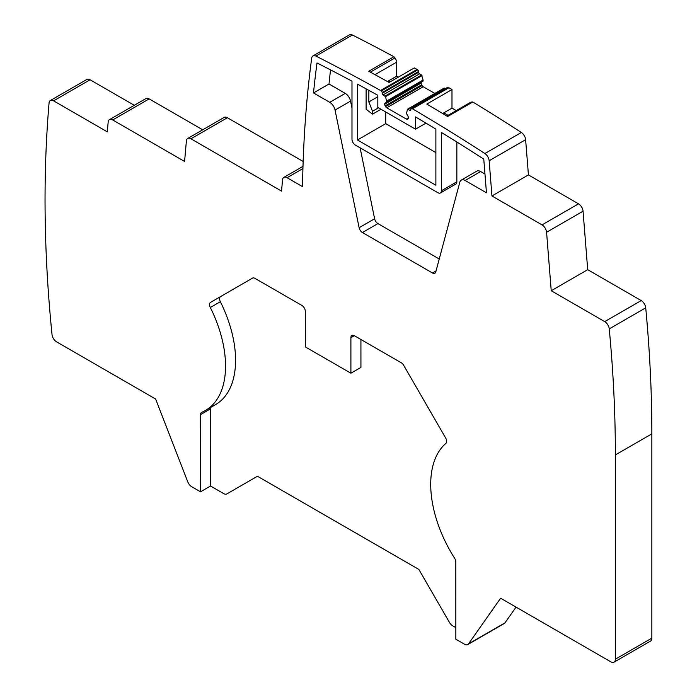 <?xml version="1.0" encoding="UTF-8"?>
<svg xmlns="http://www.w3.org/2000/svg" width="697" height="697" viewBox="0 0 697 697"><rect width="100%" height="100%" fill="white"/><g stroke="black" fill="none" stroke-linecap="round" stroke-linejoin="round"><path stroke-width="1.05" d="M220.574 296.591A4.835 2.788 -120 0 0 220.357 301.714A97.049 56.03 -120 0 1 233.634 340.406A97.049 56.03 -120 0 1 234.784 347.759A97.049 56.03 -120 0 1 234.906 348.848A97.049 56.03 -120 0 1 235.551 358.171A97.049 56.03 -120 0 1 225.959 395.155A97.049 56.03 -120 0 1 223.397 398.292A97.049 56.03 -120 0 1 215.478 404.678L205.449 410.472A97.049 56.03 -120 0 1 201.677 412.336A4.835 2.788 -120 0 0 201.494 412.424A4.835 2.788 -120 0 0 200.492 414.645L200.518 491.812L191.692 486.715A6.447 3.72 -120 0 1 187.746 481.801L155.631 399.032L56.553 341.826A6.447 3.72 -120 0 1 52.031 334.604A1302.51 752.011 -120 0 1 49.06 102.99A6.447 3.72 -120 0 1 50.376 100.516A6.447 3.72 -120 0 1 53.599 100.838L107.303 131.846L108.157 122.088A6.447 3.72 -120 0 1 109.473 119.631A6.447 3.72 -120 0 1 112.696 119.954L184.592 161.46L186.387 140.933A6.447 3.72 -120 0 1 187.702 138.476A6.447 3.72 -120 0 1 190.926 138.79L281.544 191.109L282.529 179.861A6.447 3.72 -120 0 1 283.845 177.395A6.447 3.72 -120 0 1 287.068 177.718L302.55 186.657A1302.51 752.011 -120 0 1 311.69 58.147A6.447 3.72 -120 0 1 312.979 55.908A6.447 3.72 -120 0 1 315.915 56.074A1934.428 1116.847 -120 0 1 380.553 90.505L381.233 90.959A1.289 0.741 -120 0 1 382.148 92.535L382.156 93.328A1.289 0.741 -120 0 0 383.071 94.905L385.519 96.674L386.6 101.1L423.079 80.042L421.563 74.997L385.084 96.055M386.547 102.241L385.153 103.06A2.257 1.307 -120 0 0 384.692 104.097L384.692 104.28A2.257 1.307 -120 0 0 385.162 105.857L385.598 106.606A2.257 1.307 -120 0 0 386.722 107.791L406.377 119.065A2.257 1.307 -120 0 0 407.501 119.17L407.937 118.917A2.257 1.307 -120 0 0 408.398 117.88L408.398 117.697A2.257 1.307 -120 0 0 407.928 116.12L406.447 113.463L407.518 109.29L409.967 110.326A1.289 0.741 -120 0 0 410.611 110.387A1.289 0.741 -120 0 0 410.882 109.795L410.873 109.002A1.289 0.741 -120 0 1 411.143 108.41A1.289 0.741 -120 0 1 411.788 108.471L412.467 108.81A1934.428 1116.847 -120 0 1 484.894 153.532A6.447 3.72 -120 0 1 489.155 160.746L491.951 195.97L542.039 224.887A6.447 3.72 -120 0 1 546.579 232.267L551.231 290.736L604.717 321.622A6.447 3.72 -120 0 1 609.248 328.897A1302.51 752.011 -120 0 1 615.373 454.923L615.373 659.196A6.447 3.72 -120 0 1 614.04 662.15A6.447 3.72 -120 0 1 610.816 661.828L500.62 598.209L468.506 643.897A6.447 3.72 -120 0 1 467.783 644.577A6.447 3.72 -120 0 1 464.559 644.255L455.847 639.227L455.821 561.93A4.835 2.788 -120 0 0 454.627 558.253A97.049 56.03 -120 0 1 445.897 443.388A4.835 2.788 -120 0 0 445.627 437.934L403.711 365.385A4.835 2.788 -120 0 0 401.263 362.771L354.311 335.684A4.835 2.788 -120 0 0 351.898 335.449A4.835 2.788 -120 0 0 350.896 337.662L354.311 335.684M386.617 102.093L386.6 101.1M205.449 410.472A97.049 56.03 -120 0 0 210.328 307.499A4.835 2.788 -120 0 1 210.572 302.367A4.835 2.788 -120 0 0 210.572 302.367L252.549 278.094A4.835 2.788 -120 0 0 252.471 278.138M350.896 337.662L350.905 373.209L305.312 346.906L305.295 311.359A4.835 2.788 -120 0 0 301.879 305.434L254.928 278.356A4.835 2.788 -120 0 0 252.514 278.112M484.964 174.041L480.634 171.54A7.737 4.47 -120 0 0 476.765 171.157L461.266 180.105A7.737 4.47 -120 0 1 465.134 180.488L486.454 192.799L483.779 159.143A1926.691 1112.377 -120 0 0 483.004 158.637A1926.691 1112.377 -120 0 0 442.29 133.005A1926.691 1112.377 -120 0 0 441.349 132.43L441.349 190.778L456.849 181.821A4.835 2.788 60 0 1 455.847 184.034L440.347 192.991A4.835 2.788 -120 0 0 441.349 190.778M461.266 180.105A7.737 4.47 -120 0 0 459.846 182.117L435.773 271.961A4.835 2.788 -120 0 1 434.884 273.224A4.835 2.788 -120 0 1 432.471 272.98L362.423 232.537L377.922 223.589L439.249 258.996M440.347 192.991A4.835 2.788 -120 0 1 437.934 192.747L355.4 145.098A4.835 2.788 -120 0 1 351.985 139.182L351.985 81.174A1926.691 1112.377 -120 0 0 351.035 80.669A1926.691 1112.377 -120 0 0 317.745 63.331A1926.691 1112.377 -120 0 0 317.004 62.948A1294.773 747.541 -120 0 0 316.9 63.741A1294.773 747.541 -120 0 0 313.493 92.936L329.759 102.328A7.737 4.47 -120 0 1 335.048 110.065L359.121 227.71A4.835 2.788 -120 0 0 362.423 232.537M415.508 129.18L377.826 107.425L377.826 95.297A1926.691 1112.377 -120 0 0 376.894 94.783A1926.691 1112.377 -120 0 0 358.336 84.59A1926.691 1112.377 -120 0 0 357.456 84.119L357.456 139.966L435.878 185.245L435.878 129.102A1926.691 1112.377 -120 0 0 434.989 128.562A1926.691 1112.377 -120 0 0 416.431 117.462A1926.691 1112.377 -120 0 0 415.508 116.913L415.508 129.18L425.98 123.134M456.265 110.596L451.987 108.122L451.987 89.538A1934.428 1116.847 -120 0 0 448.946 87.752L412.467 108.81M614.04 662.15L650.519 641.092A6.447 3.72 -120 0 0 651.852 638.138L651.852 433.865A1302.51 752.011 -120 0 0 645.718 307.839A6.447 3.72 -120 0 0 641.196 300.564L587.702 269.678L583.049 211.208A6.447 3.72 -120 0 0 578.51 203.829L528.431 174.912L525.625 139.688A6.447 3.72 -120 0 0 521.365 132.474A1934.428 1116.847 -120 0 0 472.793 101.989L471.364 102.084A4.835 2.788 -120 0 0 470.614 102.311L446.812 116.05M516.041 607.113L504.985 622.839L468.506 643.897M467.783 644.577L504.262 623.51A6.447 3.72 -120 0 0 504.985 622.839M134.294 105.308L90.079 79.78A6.447 3.72 -120 0 0 86.855 79.458L50.376 100.516M202.714 129.808L149.175 98.896A6.447 3.72 -120 0 0 145.952 98.573L109.473 119.631M303.16 161.469L227.396 117.732A6.447 3.72 -120 0 0 224.173 117.41L187.702 138.476M398.327 77.14L396.663 76.182L396.663 62.146A4.835 2.788 -120 0 0 394.92 57.956L393.918 56.727A1934.428 1116.847 -120 0 0 352.394 35.016A6.447 3.72 -120 0 0 349.458 34.85L312.979 55.908M421.563 74.997L419.542 73.838A1.289 0.741 -120 0 1 418.627 72.261L418.627 71.477A1.289 0.741 -120 0 0 417.712 69.9L417.033 69.447A1934.428 1116.847 -120 0 0 414.297 67.923L389.109 82.464A1934.428 1116.847 -120 0 0 368.73 71.277L393.918 56.727M423.096 81.035L423.079 80.042M423.027 81.183L421.624 82.002A2.257 1.307 -120 0 0 421.162 83.039L384.692 104.097M384.692 104.28L421.162 83.039M421.162 83.222A2.257 1.307 -120 0 0 421.633 84.799L422.068 85.548A2.257 1.307 -120 0 0 423.201 86.733L434.858 93.424M445.366 88.65L444.111 88.083L407.815 109.115M448.894 87.778L448.258 87.413A1.289 0.741 -120 0 0 447.622 87.352L411.143 108.41M200.518 491.812L210.546 486.018L210.52 408.851A4.835 2.788 -120 0 1 210.843 407.353M243.262 484.441A6.447 3.72 -120 0 0 243.288 484.424L226.873 493.903A6.447 3.72 60 0 1 223.65 493.581L210.546 486.018M417.033 69.508L380.553 90.566M417.033 69.447L380.553 90.505M252.662 278.033L210.599 302.359M350.905 373.209L360.933 367.415L360.924 339.5M455.847 627.64L452.667 625.801A6.447 3.72 -120 0 1 449.443 622.404L418.862 569.432L257.454 476.251L226.873 493.903M587.702 269.678L551.231 290.736M528.431 174.912L491.951 195.97M472.793 101.989L447.605 116.53A1934.428 1116.847 -120 0 0 426.791 104.08L451.987 89.538M456.849 142.014L456.849 181.821M377.922 223.589A4.835 2.788 60 0 1 374.62 218.753L360.105 147.816M335.048 110.065L350.547 101.117L351.985 108.131M350.547 101.117A7.737 4.47 -120 0 0 345.268 93.381L329.759 102.328M313.493 92.936L329.001 83.989L345.268 93.381M330.535 69.874A1294.773 747.541 -120 0 0 329.115 82.882A1294.773 747.541 -120 0 0 329.001 83.989M357.456 139.966L385.72 123.648L435.878 152.608M385.72 123.648L385.72 111.982M368.852 90.331L368.852 101.928L372.503 111.267L372.512 114.16L366.117 109.246L366.117 88.833M442.63 113.524L443.78 112.862L448.058 115.327M451.987 108.122L443.78 112.862M388.456 82.098L388.456 80.922L396.663 76.182M396.663 62.146L374.977 74.666M368.852 101.928L377.826 96.752L368.861 101.936M388.456 80.922L390.12 81.88M372.512 114.16L380.998 109.263M372.503 111.267L378.488 107.808M423.201 86.733L386.722 107.791M408.398 117.898L406.377 119.065M385.598 106.606L422.068 85.548M421.633 84.799L385.162 105.857M385.153 103.06L421.624 82.002M423.088 80.129L386.617 101.187M421.999 75.616L385.519 96.674M419.542 73.838L383.071 94.905M418.627 72.261L382.156 93.328M418.627 71.477L382.148 92.535M417.712 69.9L381.233 90.959M352.394 35.016L315.915 56.074M302.934 168.561L287.068 177.718M227.396 117.732L190.926 138.79M149.175 98.896L112.696 119.954M90.079 79.78L53.599 100.838M200.492 414.645L210.52 408.851M220.357 301.714L210.328 307.499M651.852 638.138L615.373 659.196M651.852 433.865L615.373 454.923M645.718 307.839L609.248 328.897M641.196 300.564L604.717 321.622M583.049 211.208L546.579 232.267M578.51 203.829L542.039 224.887M525.625 139.688L489.155 160.746M521.365 132.474L484.894 153.532M448.258 87.413L411.788 108.471M410.882 109.804L409.967 110.326M444.425 88.11L407.954 109.176M465.134 180.488L480.634 171.54M432.471 272.98L436.052 270.915M359.121 227.71L374.62 218.753M394.92 57.956L370.342 72.148M446.986 116.155L471.364 102.084M302.995 166.339L283.845 177.395M444.111 88.083L407.632 109.141"/></g></svg>
